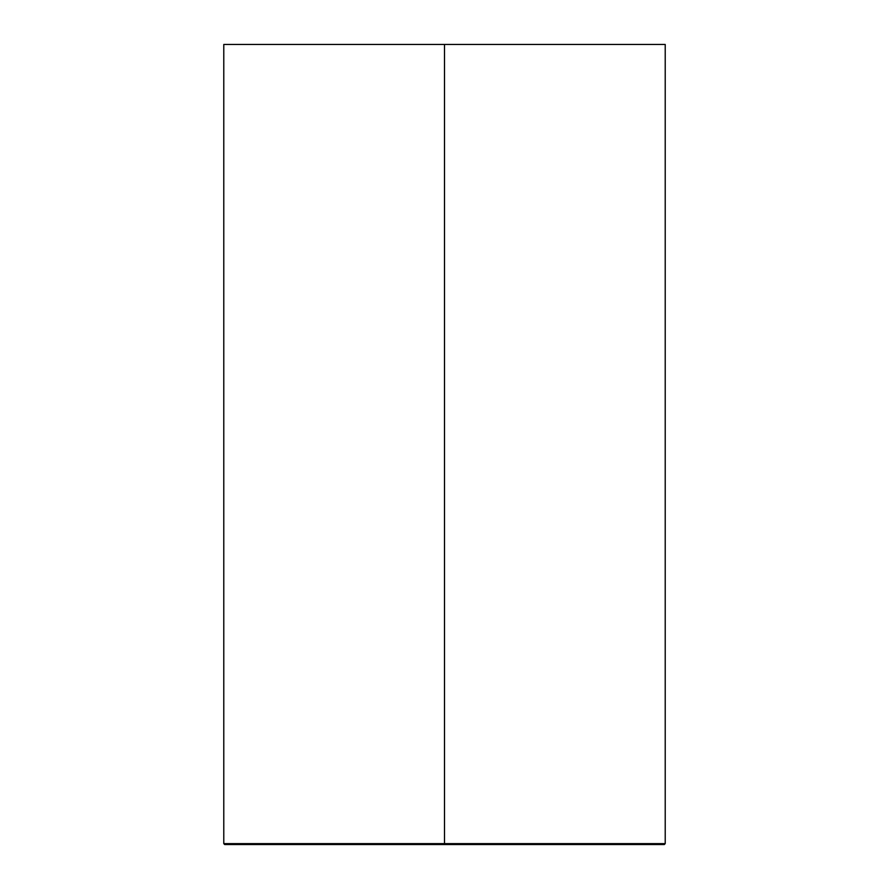 <?xml version="1.0" encoding="UTF-8"?>
<svg xmlns="http://www.w3.org/2000/svg" width="889" height="889" viewBox="0 0 889 889"><rect width="100%" height="100%" fill="white"/><g stroke="black" fill="none" stroke-linecap="round" stroke-linejoin="round"><path stroke-width="1.33" d="M660.683 844.55L226.695 844.55L664.294 844.55L665.216 843.628L665.216 44.45L223.784 44.45L223.784 843.628L224.706 844.55L444.5 844.55L444.5 44.45M665.216 843.628L223.784 843.628M663.661 844.55L664.239 844.55M658.405 844.55L662.305 844.55"/></g></svg>
